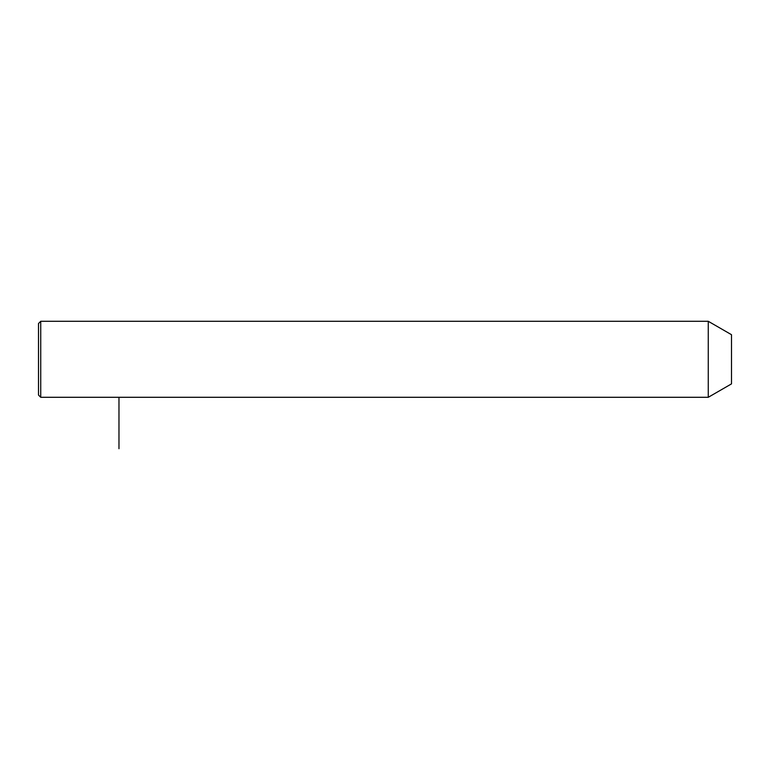 <?xml version="1.0" encoding="UTF-8"?>
<svg xmlns="http://www.w3.org/2000/svg" width="770" height="770" viewBox="0 0 770 770"><rect width="100%" height="100%" fill="white"/><g stroke="black" fill="none" stroke-linecap="round" stroke-linejoin="round"><path stroke-width="1.16" d="M708.265 397.291L708.265 321.292L40.733 321.292L40.733 397.291L708.265 397.291L731.5 383.883L731.5 334.7L708.265 321.292M40.733 397.291L38.5 395.058L38.5 323.525L40.733 321.292M118.975 397.291L118.975 448.708"/></g></svg>
